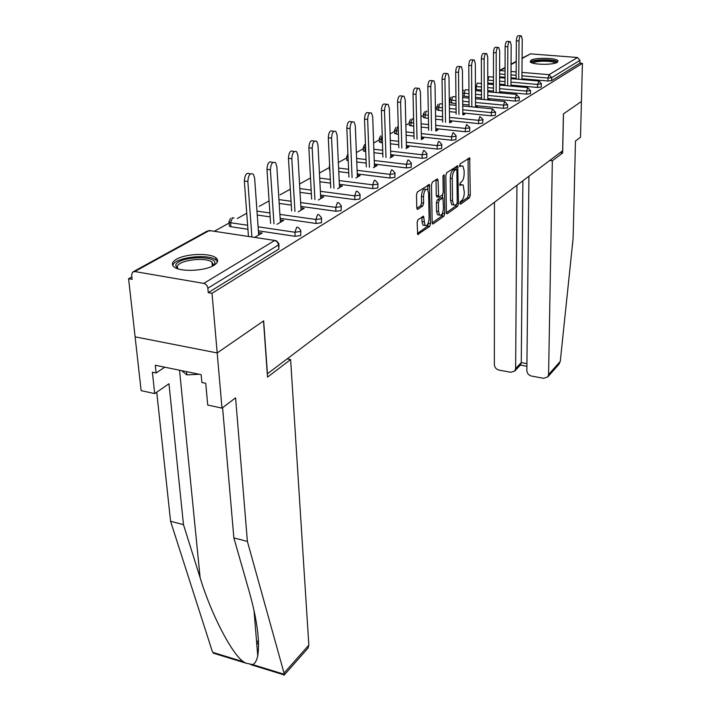 <?xml version="1.0" encoding="UTF-8"?>
<svg xmlns="http://www.w3.org/2000/svg" width="711" height="711" viewBox="0 0 711 711"><rect width="100%" height="100%" fill="white"/><g stroke="black" fill="none" stroke-linecap="round" stroke-linejoin="round"><path stroke-width="1.07" d="M459.884 203.284L460.497 204.253L469.473 197.791L470.291 195.223L469.678 157.913L460.097 163.85L459.768 166.667L461.315 165.921L462.941 166.081L464.123 170.587L464.15 173.617C464.025 177.634 463.128 180.416 461.466 181.945L460.284 182.754L459.946 185.553L461.492 184.771L463.145 184.913L464.31 192.29C464.185 196.272 463.296 199.044 461.643 200.609L460.47 201.453L459.884 203.284M213.851 265.363C218.144 262.652 218.792 260.11 215.797 257.746C209.594 252.734 185.855 253.614 176.515 259.231C171.822 262.021 171.12 264.679 174.417 267.185C180.852 272.153 205.044 271.024 213.851 265.363M557.273 62.319L558.019 60.853C556.775 57.822 535.472 57.342 531.028 60.231L530.21 61.768C531.437 64.79 553.078 65.252 557.273 62.319M418.041 219.663L417.117 222.463L417.721 234.488L429.631 226.462L430.537 223.716L429.426 184.496L417.419 191.934L416.477 194.743L416.779 207.861L417.161 209.256L417.81 209.327L422.707 205.986L423.632 203.204L423.498 196.769C423.96 191.072 425.32 188.664 427.578 189.544L428.617 193.33L429.097 218.25C428.609 223.938 427.24 226.347 424.991 225.449L423.56 216.322L418.041 219.663M528.931 176.212L526.851 370.609C527.109 373.444 528.673 375.266 531.561 376.075L543.684 378.305L547.808 376.874L548.581 374.564L560.277 361.357L573.102 238.425L575.475 141.045L580.505 137.241L581.429 101.477L563.414 113.911L562.65 150.732L267.443 373.773L263.657 320.865L217.193 352.949L212.011 293.296L582.407 63.359L579.883 63.163L579.954 60.346L551.674 77.659L551.62 80.61L579.883 63.163M560.099 152.661L562.668 152.936L563.476 113.867L581.429 101.477L582.407 63.359M446.366 212.367L446.712 213.709L447.281 213.762L457.635 206.306L458.479 203.684L457.724 165.805L446.712 172.657L445.841 175.333L446.366 212.367M432.19 222.899L441.94 215.904L443.922 216.18L433.132 223.938L432.528 223.885L432.172 222.543L431.47 184.833L432.377 182.087L437.105 178.985M435.994 179.705L436.039 180.23L438.065 180.478L437.674 179.048M438.065 180.478L438.687 197.134L442.331 195.09L443.211 192.397L442.971 176.595L443.975 174.755L444.242 175.759L444.793 213.496L443.922 216.18M522.087 58.115L530.522 53.858L577.483 57.502L579.954 60.346M221.983 408.123L207.728 405.039L205.737 383.3L201.88 382.491L201.151 374.661L155.291 365.241L156.118 372.964L152.394 372.191L154.696 393.583L141.134 390.65L135.108 336.845L217.193 352.949L263.514 320.972L267.523 377.106L290.612 359.57L308.841 645.126L308.094 648.014L284.018 675.254L284.045 673.113L247.392 541.444L235.59 397.84L221.983 408.123L217.193 352.949L135.108 336.845L128.593 278.73L131.864 276.917M212.011 293.296L208.252 292.639L207.861 288.204C207.416 285.635 206.039 284.027 203.737 283.387L134.752 271.549L132.593 272.1L131.651 275.015L132.13 279.343L128.593 278.73M214.26 231.279L229.111 223.05M237.305 218.508L246.744 213.282M259.213 206.377L269.087 200.911M280.063 194.832L290.31 189.153M299.918 183.838L310.503 177.972M319.426 173.031L329.335 167.547M338.347 162.552L346.728 157.904M356.398 152.554L363.374 148.688M373.63 143.009L379.327 139.854M390.099 133.89L394.614 131.384M405.857 125.163L409.287 123.261M420.956 116.8L423.374 115.458M435.425 108.783L436.91 107.956M449.308 101.095L449.939 100.749M492.732 77.046L493.47 76.637M521.91 79.463L523.438 79.694M278.952 244.602L278.845 249.054L278.57 244.904L207.861 288.204M208.252 292.639L278.845 249.054M551.62 80.61L548.003 80.992L521.91 78.752M516.124 78.254L510.996 77.81M505.032 77.295L499.62 76.832M300.806 231.217L300.691 235.563L295.145 236.31L258.377 230.826M247.935 229.271L230.906 226.729L229.36 226.205L229.298 225.36M321.559 218.517L321.425 222.756L316.057 223.467L280.161 218.313M270.162 216.882L257.258 215.033M341.289 206.439L341.147 210.58L335.921 211.265L300.86 206.412M291.279 205.088L279.201 203.417M360.059 194.947L359.908 198.991L354.833 199.649L320.563 195.081M311.365 193.854L300.051 192.343M377.95 183.989L377.79 187.953L372.857 188.575L339.343 184.265M330.499 183.127L319.879 181.758M395.014 173.537L394.845 177.421L390.055 178.017L357.26 173.946M348.754 172.889L338.765 171.644M329.886 170.409L329.433 169.627M411.314 163.557L411.145 167.361L406.47 167.929L374.368 164.072M366.174 163.095L356.771 161.966M348.239 160.935L346.817 159.948M426.893 154.02L426.716 157.735L422.165 158.286L390.73 154.634M382.82 153.718L373.968 152.696M365.747 151.736L363.454 150.688M441.807 144.893L441.629 148.528L437.185 149.061L406.381 145.595M398.747 144.742L390.401 143.8M382.465 142.911L379.39 141.818M456.089 136.148L455.911 139.712L451.574 140.218L421.383 136.939M413.998 136.13L406.114 135.277M398.462 134.441L394.667 133.312M469.784 127.758L469.598 131.259L465.367 131.748L435.754 128.629M428.617 127.873L421.17 127.091M413.766 126.309L409.332 125.154M482.92 119.715L482.733 123.145L478.61 123.616L449.556 120.648M442.642 119.937L435.603 119.217M428.44 118.488L423.409 117.315M495.54 111.991L495.354 115.36L491.319 115.813L462.808 112.978M456.107 112.311L449.441 111.654M442.509 110.969L436.945 109.778M507.672 104.561L507.485 107.868L503.539 108.303L475.543 105.61M469.047 104.979L462.737 104.375M456.018 103.726L449.956 102.535M519.341 97.416L519.146 100.66L515.288 101.086L487.799 98.509M481.498 97.922L475.508 97.363M468.993 96.749L462.657 95.941M530.575 90.537L530.379 93.728L526.602 94.136L499.593 91.683M493.47 91.124L487.79 90.608M481.471 90.03L475.463 89.453M541.391 83.916L541.195 87.044L537.498 87.444L510.96 85.098M505.006 84.573L499.611 84.094M493.47 83.551L487.773 83.045M510.951 85.835L512.329 86.209M499.593 92.457L501.406 92.617L500.802 92.972M487.799 99.318L489.683 99.496L488.83 99.993M475.552 106.446L477.508 106.641L476.388 107.299M462.817 113.858L464.861 114.062L463.448 114.889M449.565 121.563L451.698 121.785L449.974 122.799M435.772 129.589L438.003 129.82L435.941 131.037M421.401 137.943L423.729 138.201L421.303 139.623M406.408 146.653L408.852 146.928L406.025 148.59M390.766 155.745L393.316 156.047L390.063 157.949M374.413 165.245L377.088 165.565L373.373 167.743M357.313 175.173L360.122 175.519L355.9 177.999M339.405 185.562L342.364 185.944L337.592 188.744M320.634 196.449L323.754 196.867L318.386 200.013M300.94 207.861L304.228 208.323L298.211 211.851M276.997 224.303L283.725 220.348L280.258 219.939M254.654 237.412L262.163 233.004L258.502 232.639M280.374 219.868L280.525 222.232M258.751 232.488L258.928 234.906M461.572 184.718L459.697 184.425M461.359 165.894L459.51 165.592M459.893 203.035L467.545 197.542L468.362 194.974L468.06 158.606M456.142 169.245L456.089 166.49M446.384 212.722L455.68 206.057L456.453 204.333M456.658 204.181L457.244 202.342L456.897 170.293L456.64 169.298L454.996 170.107C453.289 171.635 452.374 174.462 452.249 178.568L452.516 200.609L453.654 204.937L455.396 205.088L456.658 204.181M454.658 169.067L456.275 169.262L454.658 169.067M453.334 204.892L451.681 204.679L450.543 200.351L450.259 178.328C450.383 174.222 451.298 171.404 453.014 169.867L454.293 169.031M436.039 180.23L436.296 195.489L437.238 196.947M442.526 194.903L442.571 197.898M442.793 212.367L442.802 213.229L444.793 213.496M438.571 211.443L439.531 215.06C441.673 215.86 442.971 213.504 443.442 208.003L442.944 198.04L439.318 200.102L438.429 202.813L438.571 211.443L436.563 211.176L437.532 214.793L439.025 214.989M440.944 197.782L442.375 197.987L440.944 197.782M436.563 211.176L436.421 202.546L437.301 199.835L440.367 197.729M441.94 215.904L442.802 213.229M424.574 225.396L422.956 225.174L421.979 221.556L421.863 216.997M425.96 189.339L425.534 189.286C423.267 188.406 421.907 190.815 421.445 196.503L423.498 196.769M416.815 208.323L420.663 205.71L421.579 202.928L421.445 196.503M427.862 189.917L427.729 185.144M417.384 233.51L427.613 226.178L428.493 222.525M521.91 79.561L522.238 39.327L521.35 35.879C520.061 35.621 519.288 37.328 519.021 40.998L516.373 40.803C516.639 37.132 517.421 35.426 518.71 35.683L520.648 35.826M516.373 40.803L516.115 79.063M519.021 40.998L518.737 79.285M510.951 86.084L511.165 45.06L510.249 41.576C508.898 41.291 508.098 43.033 507.823 46.793L505.139 46.588C505.405 42.829 506.214 41.096 507.565 41.38L509.494 41.522M505.139 46.588L505.006 85.56M507.823 46.793L507.654 85.791M499.593 92.857L499.673 51.014L498.722 47.504C497.318 47.184 496.474 48.952 496.198 52.818L493.478 52.605C493.754 48.739 494.598 46.97 496.002 47.29L497.913 47.441M493.478 52.605L493.47 92.297M496.198 52.818L496.162 92.546M487.799 99.896L487.737 57.2L486.759 53.654C485.284 53.289 484.413 55.102 484.129 59.066L481.365 58.844C481.64 54.88 482.52 53.076 484.004 53.432L485.889 53.583M481.365 58.844L481.498 99.309M484.129 59.066L484.235 99.567M475.552 107.219L475.33 63.626L474.326 60.044C472.788 59.644 471.864 61.484 471.58 65.572L468.771 65.341C469.056 61.262 469.98 59.422 471.526 59.822L473.384 59.973M468.771 65.341L469.064 106.588M471.58 65.572L471.837 106.854M462.825 114.826L462.434 70.309L461.403 66.701C459.777 66.256 458.817 68.132 458.524 72.335L455.671 72.087C455.964 67.892 456.924 66.016 458.551 66.461L460.381 66.612M455.671 72.087L456.133 114.16M458.524 72.335L458.95 114.444M531.952 62.861C530.744 59.671 554.162 59.066 556.055 62.23L556.215 62.808M557.7 62.026C555.229 58.942 533.028 58.995 530.495 62.079M555.149 63.155C553.638 60.515 534.574 60.559 533.001 63.199M177.279 268.58L175.697 265.327C177.172 256.582 217.264 254.742 214.766 263.523L213.62 265.496M213.131 265.763L213.442 264.927L211.967 262.092C205.55 256.707 178.159 260.217 177.279 266.598L177.821 268.767M217.468 261.781L215.842 259.915C207.932 253.258 173.991 257.551 172.8 265.461M181.607 370.644L186.842 374.893L199.187 374.262M186.531 371.657L186.842 374.893M560.277 361.357L558.695 364.556M494.438 202.271L494.367 364.69C494.652 367.507 496.198 369.311 499.024 370.102L510.889 372.28L514.808 370.973L515.635 368.565L521.27 362.601L520.532 364.912M516.941 185.269L515.635 368.565M549.736 160.49L552.34 160.784L548.581 374.564M562.668 152.936L552.34 160.784M522.896 180.772L521.27 362.601L526.922 363.614M154.696 393.583L168.969 383.762L183.482 524.665L170.578 521.279L212.198 651.107L213.389 653.178L221.361 655M183.482 524.665L200.129 577.741C211.114 614.286 232.044 654.2 243.464 661.772L245.97 663.176L252.583 664.572C254.947 663.692 256.662 660.812 257.746 655.924C260.004 641.366 257.16 619.894 249.197 591.508L233.866 537.889L222.587 407.661M170.578 521.279L156.74 392.179M308.094 648.014L307.659 648.512M290.612 359.57L287.137 358.895M247.392 541.444L233.866 537.889M156.118 372.964L164.765 367.187M449.583 122.754L449.005 77.268L447.948 73.633C446.241 73.126 445.237 75.046 444.935 79.374L442.038 79.117C442.34 74.788 443.344 72.877 445.05 73.375L446.846 73.535M442.038 79.117L442.677 122.043M444.935 79.374L445.539 122.336M435.799 131.02L435.016 84.52L433.932 80.85C432.137 80.29 431.088 82.245 430.777 86.715L427.835 86.44C428.138 81.978 429.195 80.032 430.99 80.583L432.732 80.743M427.835 86.44L428.662 130.264M430.777 86.715L431.568 130.566M421.436 139.543L420.432 92.075L419.321 88.377C417.437 87.755 416.326 89.746 416.015 94.359L413.02 94.074C413.331 89.47 414.442 87.48 416.335 88.102L418.024 88.262M413.02 94.074L414.06 138.832M416.015 94.359L417.019 139.152M406.452 148.332L405.217 99.958L404.079 96.243C402.088 95.55 400.924 97.585 400.604 102.348L397.556 102.046C397.884 97.291 399.049 95.256 401.048 95.949L402.666 96.109M397.556 102.046L398.835 147.772M400.604 102.348L401.831 148.11M390.819 157.513L389.317 108.188L388.162 104.464C386.055 103.682 384.838 105.761 384.5 110.685L381.407 110.374C381.745 105.45 382.962 103.379 385.078 104.153L386.615 104.304M381.407 110.374L382.927 157.113M384.5 110.685L385.984 157.478M374.475 167.103L372.706 116.8L371.524 113.058C369.302 112.187 368.005 114.311 367.658 119.412L364.512 119.084C364.859 113.982 366.156 111.867 368.387 112.738L369.836 112.88M364.512 119.084L366.316 166.889M367.658 119.412L369.418 167.263M357.384 177.128L355.313 125.811L354.114 122.061C351.758 121.083 350.399 123.252 350.025 128.549L346.826 128.202C347.19 122.905 348.559 120.746 350.932 121.723L352.265 121.865M346.826 128.202L348.932 177.119M350.025 128.549L352.087 177.519M339.502 187.624L337.094 135.25L335.885 131.499C333.379 130.406 331.939 132.619 331.557 138.121L328.295 137.756C328.678 132.255 330.126 130.051 332.641 131.144L333.85 131.277M328.295 137.756L330.731 187.846M331.557 138.121L333.939 188.264M320.75 198.627L317.986 145.151L316.768 141.4C314.111 140.183 312.573 142.44 312.173 148.164L308.858 147.772C309.258 142.058 310.796 139.809 313.462 141.027L314.529 141.151M308.858 147.772L311.658 199.107M312.173 148.164L314.92 199.542M301.073 210.172L297.918 155.549L296.7 151.816C293.874 150.448 292.239 152.749 291.812 158.713L288.435 158.304C288.87 152.35 290.497 150.048 293.341 151.416L294.238 151.523M288.435 158.304L291.634 210.927M291.812 158.713L294.949 211.389M280.41 222.294L276.828 166.472L275.601 162.775C272.597 161.237 270.855 163.583 270.393 169.805L266.963 169.369C267.425 163.157 269.167 160.819 272.189 162.348L272.891 162.437M266.963 169.369L270.598 223.37M270.393 169.805L273.975 223.858M258.68 235.048L254.618 177.981L253.409 174.319C250.201 172.595 248.343 174.986 247.846 181.492L244.353 181.029C244.851 174.533 246.708 172.151 249.925 173.875L250.405 173.937M244.353 181.029L248.468 236.47M247.846 181.492L251.907 236.994M530.522 53.858L522.078 58.506M516.23 61.724L511.067 64.568M505.068 67.865L500.153 70.567L505.05 70.976M511.031 71.482L516.168 71.909M521.963 72.398L549.079 74.673L577.483 57.502M499.637 70.576L500.153 70.567L499.637 71.198M548.003 80.992L548.048 78.041L549.079 74.673L551.674 77.659L548.048 78.041L521.936 75.819M203.737 283.387L274.766 240.46L209.327 230.533L134.752 271.549M211.069 230.791L207.248 231.084L133.472 271.611M278.57 244.904L277.352 241.98L274.766 240.46L276.526 240.869L278.89 243.642L278.57 244.904M516.142 75.33L511.013 74.895M505.041 74.388L499.629 73.926M537.498 87.444L537.534 84.44L541.391 83.711L539.071 81.036L537.534 84.44L510.978 82.121M493.47 80.592L487.862 80.103L488.955 76.726L493.47 77.108M505.014 81.605L499.611 81.125M487.773 80.094L487.87 83.054M526.602 94.136L526.629 91.088L499.602 88.653M493.47 88.102L487.782 87.595M481.454 87.026L476.228 86.555L476.237 89.559M515.288 101.086L515.306 97.985L487.79 95.434M481.48 94.856L475.49 94.296M468.967 93.692L464.15 93.248L464.176 96.305M503.539 108.303L503.548 105.148L475.535 102.482M469.029 101.86L462.701 101.255M455.982 100.615L451.609 100.198L451.645 103.308M491.319 115.813L491.319 112.596L462.781 109.796M456.071 109.139L449.405 108.481M442.464 107.805L438.589 107.423L438.634 110.578M478.61 123.616L478.592 120.346L449.512 117.404M442.598 116.711L435.55 115.991M428.377 115.271L425.045 114.933L425.107 118.15M465.367 131.748L465.341 128.424L435.701 125.332M428.555 124.585L421.099 123.803M413.695 123.03L410.949 122.745L411.029 126.016M451.574 140.218L451.538 136.832L421.312 133.579M413.918 132.779L406.034 131.935M398.364 131.108L396.276 130.886L396.365 134.21M437.185 149.061L437.132 145.604L406.292 142.182M398.649 141.329L390.295 140.396M382.358 139.516L380.98 139.365L381.087 142.76M422.165 158.286L422.094 154.767L390.623 151.15M382.705 150.243L373.844 149.221M365.614 148.279L365.019 148.208L365.152 151.665M406.47 167.929L406.381 164.339L374.244 160.526M366.041 159.548L356.629 158.429M390.055 178.017L389.939 174.355L357.109 170.32M348.594 169.271L338.596 168.045M372.857 188.575L372.724 184.842L339.174 180.567M330.322 179.448L319.683 178.088M354.833 199.649L354.682 195.836L320.368 191.303M311.16 190.095L299.829 188.593M335.921 211.265L335.743 207.372L300.637 202.564M291.048 201.249L278.952 199.595M316.057 223.467L315.844 219.495L279.903 214.384M269.896 212.962L256.973 211.123M295.145 236.31L294.905 232.248L258.093 226.809M247.641 225.263L230.586 222.747L230.906 226.729M530.406 90.679L527.722 87.577L526.629 91.088L530.406 90.679M475.446 86.449L476.228 86.555L477.348 83.107L481.445 83.463M519.172 97.567L516.435 94.403L515.306 97.985L519.172 97.567M462.63 92.892L464.15 93.248L465.305 89.737L468.949 90.057M507.494 104.713L504.703 101.486L503.548 105.148L507.494 104.713M449.912 99.451L451.609 100.198L452.8 96.607L455.947 96.9M495.354 112.151L492.51 108.863L491.319 112.596L495.354 112.151M436.883 106.641L438.589 107.423L439.816 103.753L442.411 104.002M482.725 119.883L482.92 119.404L479.827 116.524L478.592 120.346L482.725 119.883M423.329 114.124L425.045 114.933L426.307 111.183L427.018 111.254L425.978 111.174M469.571 127.936L469.784 127.42L466.612 124.514L465.341 128.424L469.571 127.936M409.234 121.91L410.949 122.745L412.256 118.915L413.011 118.995L411.936 118.897M455.867 136.325L456.089 135.774L453.618 132.921L452.854 132.833L451.538 136.832L455.867 136.325M394.561 130.006L396.276 130.886L397.627 126.958L398.249 126.931M441.575 145.08L441.798 144.484L439.318 141.613L438.491 141.507L437.132 145.604L441.575 145.08M379.256 138.458L380.98 139.365L382.225 135.446M426.653 154.225L426.884 153.576L424.396 150.696L423.498 150.572L422.094 154.767L426.653 154.225M363.303 147.266L365.019 148.208L365.507 145.373M411.056 163.77L411.305 163.077L408.798 160.179L407.838 160.037L406.381 164.339L411.056 163.77M346.639 156.464L348.088 157.415M394.738 173.76L394.996 173.004L392.499 170.107L391.45 169.938L389.939 174.355L394.738 173.76M329.229 166.072L329.708 166.818M377.657 184.22L377.923 183.402L375.426 180.505L374.288 180.31L372.724 184.842L377.657 184.22M359.757 195.187L360.033 194.299L357.544 191.401L356.309 191.179L354.682 195.836L359.757 195.187M340.969 206.697L341.253 205.728L338.783 202.848L337.432 202.582L335.743 207.372L340.969 206.697M321.221 218.784L321.523 217.726L319.07 214.873L317.604 214.571L315.844 219.495L321.221 218.784M300.451 231.502L300.762 230.346L298.344 227.529L296.736 227.182L294.905 232.248L300.451 231.502M228.915 221.468L229.049 222.223L230.586 222.747L232.461 217.806L234.061 218.037M459.697 184.549L461.492 184.771M459.51 165.707L461.315 165.921M468.096 159.104L470.042 159.326M468.362 194.974L470.291 195.223M467.545 197.542L469.473 197.791M456.124 166.996L458.097 167.227M457.066 203.506L458.479 203.684M455.68 206.057L457.635 206.306M446.686 213.682L447.281 213.762M453.014 169.867L454.996 170.107M450.259 178.328L452.249 178.568M450.543 200.351L452.516 200.609M432.501 223.849L433.132 223.938M436.296 195.489L438.314 195.747M443.086 175.617L444.242 175.759M437.301 199.835L439.318 200.102M436.421 202.546L438.429 202.813M421.89 217.406L423.934 217.69M421.979 221.556L424.023 221.841M421.579 202.928L423.632 203.204M420.663 205.71L422.707 205.986M417.153 209.238L417.81 209.327M427.773 185.669L429.817 185.927M428.511 223.432L430.537 223.716M427.613 226.178L429.631 226.462M417.704 234.461L418.379 234.559M212.767 652.36L243.464 661.772M252.583 664.572L284.196 674.268M284.045 673.113L308.841 645.126M256.635 642.371L258.475 640.424M179.536 370.227L200.129 577.741M215.984 260.022L215.797 257.746M516.239 61.324L511.067 64.168M505.068 67.465L499.637 70.442M538.609 81.001L510.996 78.619M505.032 78.103L499.62 77.632M527.731 87.577L499.611 85.08M493.47 84.529L487.782 84.031M516.444 94.394L487.79 91.781M481.471 91.204L475.472 90.653M463.616 90.235L462.621 91.559M504.712 101.486L475.508 98.74M469.002 98.127L462.674 97.531M449.965 102.802L449.921 99.7L451.085 97.114M492.51 108.863L462.745 105.975M456.035 105.326L449.352 104.677M436.945 110.072L436.892 106.917L438.074 104.268M423.418 117.626L423.347 114.418L424.547 111.698M409.34 125.492L409.26 122.221L410.469 119.43M398.258 127.011L397.298 126.949M394.676 133.686L394.587 130.353L395.814 127.482M379.407 142.218L379.292 138.832L380.536 135.881M363.472 151.132L363.339 147.675L364.601 144.635M346.835 160.428L346.684 156.909L347.928 153.798M329.46 170.151L329.593 164.428M233.75 217.993L232.133 217.779M229.36 226.205L229.049 222.223L230.408 218.357M210.723 230.737L208.981 230.497M469.198 157.86L469.678 157.913M457.217 165.752L457.724 165.805M451.681 204.679L453.654 204.937M436.67 196.876L438.687 197.134M437.532 214.793L439.531 215.06M422.947 216.233L423.56 216.322M422.956 225.174L424.991 225.449M428.831 184.425L429.426 184.496M212.313 266.181L211.967 262.092M514.808 370.973L520.772 364.654M526.895 366.263L520.372 365.081M547.808 376.874L559.193 363.996M254.031 610.553L257.746 655.924M258.564 642.522L256.804 644.397M284.133 674.89L250.645 664.607M245.97 663.176L213.389 653.178"/></g></svg>
